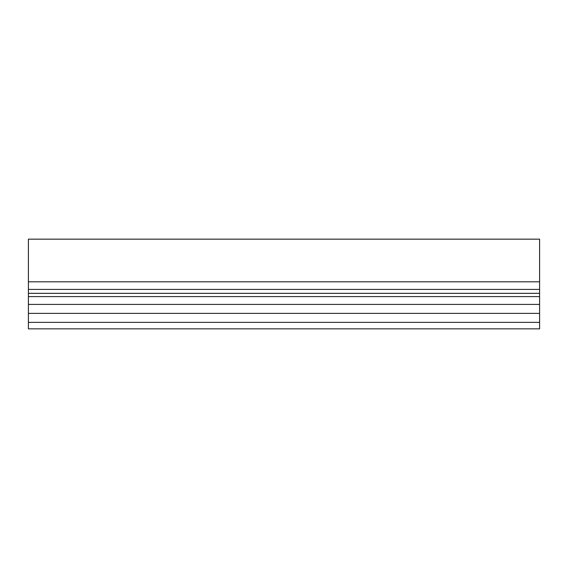 <?xml version="1.0" encoding="UTF-8"?>
<svg xmlns="http://www.w3.org/2000/svg" width="568" height="568" viewBox="0 0 568 568"><rect width="100%" height="100%" fill="white"/><g stroke="black" fill="none" stroke-linecap="round" stroke-linejoin="round"><path stroke-width="0.85" d="M28.4 281.82L28.4 239.156L539.6 239.156L539.6 281.82L28.4 281.82L28.4 328.844L539.6 328.844L539.6 281.82M539.6 289.403L28.4 289.403M539.6 293.336L28.4 293.336M539.6 296.602L28.4 296.602M539.6 304.405L28.4 304.405M539.6 313.38L28.4 313.38M539.6 322.361L28.4 322.361"/></g></svg>
